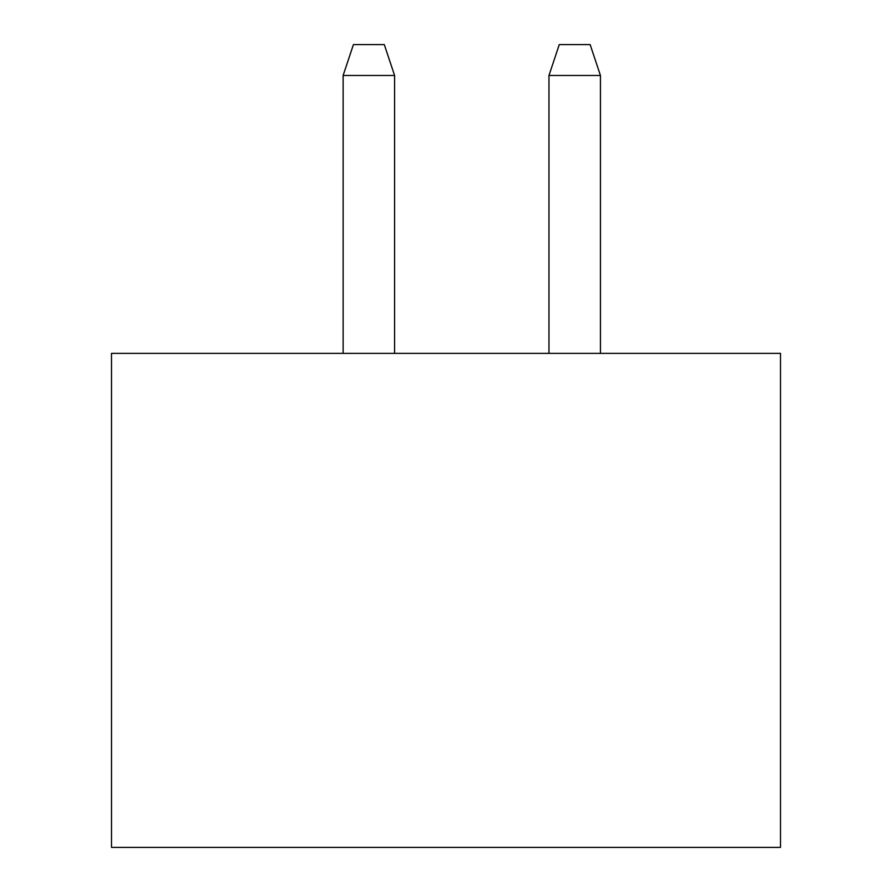 <?xml version="1.0" encoding="UTF-8"?>
<svg xmlns="http://www.w3.org/2000/svg" width="892" height="892" viewBox="0 0 892 892"><rect width="100%" height="100%" fill="white"/><g stroke="black" fill="none" stroke-linecap="round" stroke-linejoin="round"><path stroke-width="1.34" d="M780.5 353.366L780.5 847.4L111.5 847.4L111.5 353.366L780.5 353.366M394.587 353.366L394.587 75.474L343.13 75.474L343.13 353.366M600.439 353.366L600.439 75.474L548.97 75.474L548.97 353.366M394.587 75.474L384.296 44.6L353.422 44.6L343.13 75.474M600.439 75.474L590.147 44.6L559.262 44.6L548.97 75.474"/></g></svg>
